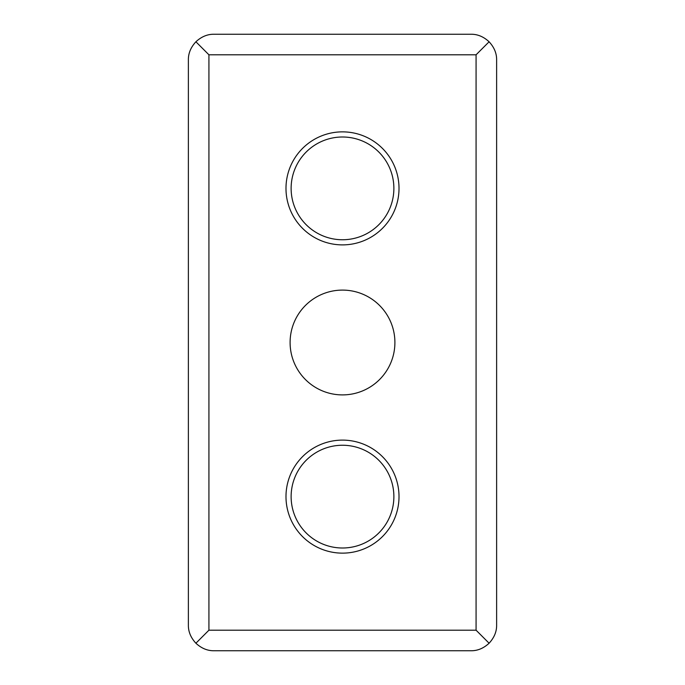 <?xml version="1.0" encoding="UTF-8"?>
<svg xmlns="http://www.w3.org/2000/svg" width="685" height="685" viewBox="0 0 685 685"><rect width="100%" height="100%" fill="white"/><g stroke="black" fill="none" stroke-linecap="round" stroke-linejoin="round"><path stroke-width="1.03" d="M342.5 394.902A52.402 52.402 0 0 1 290.097 342.5A52.402 52.402 0 0 1 342.5 290.097A52.402 52.402 0 0 1 394.902 342.5A52.402 52.402 0 0 1 342.5 394.902M342.5 553.137A56.512 56.512 0 0 1 285.988 496.625A56.512 56.512 0 0 1 342.5 440.112A56.512 56.512 0 0 1 399.012 496.625A56.512 56.512 0 0 1 342.5 553.137M342.5 244.887A56.512 56.512 0 0 1 285.988 188.375A56.512 56.512 0 0 1 342.5 131.862A56.512 56.512 0 0 1 399.012 188.375A56.512 56.512 0 0 1 342.5 244.887M342.5 445.25A51.375 51.375 0 0 1 393.875 496.625A51.375 51.375 0 0 1 342.5 548A51.375 51.375 0 0 1 291.125 496.625A51.375 51.375 0 0 1 342.5 445.25M342.5 137A51.375 51.375 0 0 1 393.875 188.375A51.375 51.375 0 0 1 342.5 239.75A51.375 51.375 0 0 1 291.125 188.375A51.375 51.375 0 0 1 342.5 137M188.375 625.062L188.375 59.938C188.272 53.37 190.781 47.316 195.901 41.776C201.441 36.656 207.495 34.147 214.062 34.25L470.938 34.25C477.505 34.147 483.559 36.656 489.099 41.776C494.219 47.316 496.728 53.37 496.625 59.938L496.625 625.062C496.728 631.63 494.219 637.684 489.099 643.224C483.559 648.344 477.505 650.853 470.938 650.75L214.062 650.75C207.495 650.853 201.441 648.344 195.901 643.224C190.781 637.684 188.272 631.63 188.375 625.062M195.901 643.224L208.925 630.2L476.075 630.2L489.099 643.224M476.075 630.2L476.075 54.8L208.925 54.8L195.901 41.776M476.075 54.8L489.099 41.776M208.925 54.8L208.925 630.2"/></g></svg>
